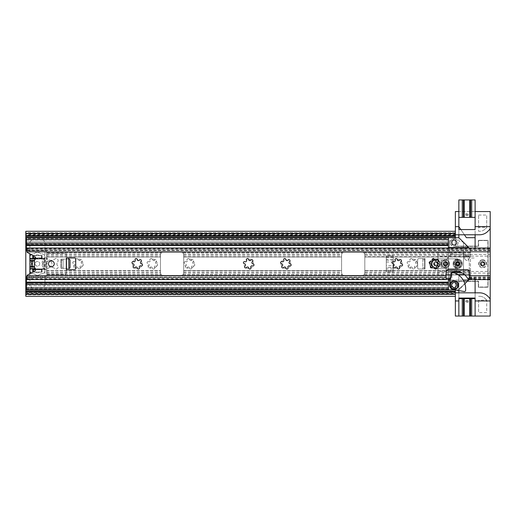 <?xml version="1.0" encoding="UTF-8"?>
<svg xmlns="http://www.w3.org/2000/svg" width="516" height="516" viewBox="0 0 516 516"><rect width="100%" height="100%" fill="white"/><g stroke="black" fill="none" stroke-linecap="round" stroke-linejoin="round"><path stroke-width="0.39" stroke-dasharray="2.58 1.94" d="M74.046 266.391L74.356 266.062C75.059 265.237 74.962 264.489 74.065 263.805L73.724 263.695A1.348 1.348 0 0 1 74.356 266.062A1.032 1.032 0 0 0 74.936 267.946A1.032 1.032 0 0 0 75.459 267.804L75.788 267.494A1.348 1.348 0 0 1 78.155 268.127C77.626 266.953 76.839 266.74 75.788 267.494A1.032 1.032 0 0 1 74.04 267.423A1.032 1.032 0 0 1 74.046 266.391A4.76 4.76 0 0 1 73.291 263.566A1.032 1.032 0 0 1 73.807 261.631A4.76 4.76 0 0 1 75.871 259.567A1.032 1.032 0 0 1 77.806 259.051A4.76 4.76 0 0 1 80.631 259.806A1.032 1.032 0 0 1 82.044 261.219A4.76 4.76 0 0 1 82.799 264.044L82.367 263.915A1.348 1.348 0 0 1 81.734 261.548A1.032 1.032 0 0 0 81.883 259.967A1.032 1.032 0 0 0 80.303 260.116A1.348 1.348 0 0 1 77.935 259.483L79.264 260.599L80.631 259.806M148.35 266.391L148.66 266.062C149.363 265.237 149.266 264.489 148.369 263.805L148.028 263.695A1.348 1.348 0 0 1 148.66 266.062A1.032 1.032 0 0 0 149.24 267.946A1.032 1.032 0 0 0 149.763 267.804L150.091 267.494A1.348 1.348 0 0 1 152.459 268.127C151.93 266.953 151.143 266.74 150.091 267.494A1.032 1.032 0 0 1 148.344 267.423A1.032 1.032 0 0 1 148.35 266.391A4.76 4.76 0 0 1 147.595 263.566A1.032 1.032 0 0 1 148.111 261.631A4.76 4.76 0 0 1 150.175 259.567A1.032 1.032 0 0 1 152.11 259.051A4.76 4.76 0 0 1 154.935 259.806A1.032 1.032 0 0 1 156.348 261.219A4.76 4.76 0 0 1 157.103 264.044L156.671 263.915A1.348 1.348 0 0 1 156.038 261.548A1.032 1.032 0 0 0 156.187 259.967A1.032 1.032 0 0 0 154.606 260.116A1.348 1.348 0 0 1 152.239 259.483L153.568 260.599L154.935 259.806M185.502 266.391L185.812 266.062C186.515 265.237 186.418 264.489 185.521 263.805L185.18 263.695A1.348 1.348 0 0 1 185.812 266.062A1.032 1.032 0 0 0 186.392 267.946A1.032 1.032 0 0 0 186.915 267.804L187.244 267.494A1.348 1.348 0 0 1 189.611 268.127C189.082 266.953 188.295 266.74 187.244 267.494A1.032 1.032 0 0 1 185.496 267.423A1.032 1.032 0 0 1 185.502 266.391A4.76 4.76 0 0 1 184.747 263.566A1.032 1.032 0 0 1 185.263 261.631A4.76 4.76 0 0 1 187.327 259.567A1.032 1.032 0 0 1 189.262 259.051A4.76 4.76 0 0 1 192.087 259.806A1.032 1.032 0 0 1 193.5 261.219A4.76 4.76 0 0 1 194.255 264.044L193.823 263.915A1.348 1.348 0 0 1 193.19 261.548A1.032 1.032 0 0 0 193.339 259.967A1.032 1.032 0 0 0 191.759 260.116A1.348 1.348 0 0 1 189.391 259.483L190.72 260.599L192.087 259.806M408.382 266.45L408.724 266.062C409.427 265.237 409.33 264.489 408.433 263.805L408.092 263.695A1.348 1.348 0 0 1 408.724 266.062A1.032 1.032 0 0 0 409.304 267.946A1.032 1.032 0 0 0 409.768 267.836L410.156 267.494A1.348 1.348 0 0 1 412.523 268.127C411.994 266.946 411.207 266.74 410.156 267.494A1.032 1.032 0 0 1 409.304 267.946A1.032 1.032 0 0 1 408.382 266.45A4.818 4.818 0 0 1 407.601 263.534A1.032 1.032 0 0 1 408.111 261.638A4.818 4.818 0 0 1 410.246 259.503A1.032 1.032 0 0 1 412.142 258.993A4.818 4.818 0 0 1 415.058 259.774A1.032 1.032 0 0 1 416.444 261.161A4.818 4.818 0 0 1 417.225 264.076L416.735 263.915A1.348 1.348 0 0 1 416.102 261.548A1.032 1.032 0 0 0 416.251 259.967A1.032 1.032 0 0 0 414.671 260.116A1.348 1.348 0 0 1 412.303 259.483L413.632 260.599L415.058 259.774M49.02 260.903A2.902 2.902 0 0 0 46.117 263.805A2.902 2.902 0 0 0 49.02 266.707A2.902 2.902 0 0 0 51.922 263.805A2.902 2.902 0 0 0 49.02 260.903A2.902 2.902 0 0 0 46.117 263.805A2.902 2.902 0 0 0 49.02 266.707A2.902 2.902 0 0 0 51.922 263.805A2.902 2.902 0 0 0 49.02 260.903M445.502 265.837A2.032 2.032 0 0 1 443.47 263.805A2.032 2.032 0 0 1 445.502 261.773A2.032 2.032 0 0 0 443.47 263.805A2.032 2.032 0 0 0 445.502 265.837A2.032 2.032 0 0 0 447.533 263.805A2.032 2.032 0 0 0 445.502 261.773A2.032 2.032 0 0 1 447.533 263.805A2.032 2.032 0 0 1 445.502 265.837M482.654 265.837A2.032 2.032 0 0 1 480.622 263.805A2.032 2.032 0 0 1 482.654 261.773A2.032 2.032 0 0 0 480.622 263.805A2.032 2.032 0 0 0 482.654 265.837A2.032 2.032 0 0 0 484.685 263.805A2.032 2.032 0 0 0 482.654 261.773A2.032 2.032 0 0 1 484.685 263.805A2.032 2.032 0 0 1 482.654 265.837M417.225 264.076A1.032 1.032 0 0 1 416.715 265.972L416.212 265.875C414.928 265.74 414.348 266.314 414.483 267.604L414.58 268.107A1.032 1.032 0 0 1 413.548 269.081A1.032 1.032 0 0 0 414.483 267.604A1.348 1.348 0 0 1 416.212 265.875A1.032 1.032 0 0 0 417.689 264.979A1.032 1.032 0 0 0 416.735 263.915C415.554 263.379 415.348 262.592 416.102 261.548L416.444 261.161M409.078 261.818A1.348 1.348 0 0 1 408.614 261.735L409.078 261.818C410.136 261.612 410.562 261.006 410.343 260.006A1.348 1.348 0 0 1 409.078 261.818M193.5 261.219L193.19 261.548C192.436 262.592 192.642 263.379 193.823 263.915A1.032 1.032 0 0 1 194.777 264.979A1.032 1.032 0 0 1 193.739 265.979L193.3 265.875C192.017 265.74 191.442 266.314 191.571 267.604L191.675 268.043A1.032 1.032 0 0 1 190.636 269.081A1.032 1.032 0 0 0 191.571 267.604A1.348 1.348 0 0 1 193.3 265.875A1.032 1.032 0 0 0 194.745 265.205A1.032 1.032 0 0 0 194.255 264.044M186.166 261.818A1.348 1.348 0 0 1 185.702 261.735L186.166 261.818C187.224 261.606 187.65 260.999 187.431 260.006A1.348 1.348 0 0 1 186.166 261.818M156.348 261.219L156.038 261.548C155.284 262.592 155.49 263.379 156.671 263.915A1.032 1.032 0 0 1 157.625 264.979A1.032 1.032 0 0 1 156.587 265.979L156.148 265.875C154.864 265.74 154.29 266.314 154.419 267.604L154.523 268.043A1.032 1.032 0 0 1 153.484 269.081A1.032 1.032 0 0 0 154.419 267.604A1.348 1.348 0 0 1 156.148 265.875A1.032 1.032 0 0 0 157.593 265.205A1.032 1.032 0 0 0 157.103 264.044M149.014 261.818A1.348 1.348 0 0 1 148.55 261.735L149.014 261.818C150.072 261.606 150.498 260.999 150.279 260.006A1.348 1.348 0 0 1 149.014 261.818M82.044 261.219L81.734 261.548C80.98 262.592 81.186 263.379 82.367 263.915A1.032 1.032 0 0 1 83.321 264.979A1.032 1.032 0 0 1 82.283 265.979L81.844 265.875C80.561 265.74 79.986 266.314 80.115 267.604L80.219 268.043A1.032 1.032 0 0 1 79.18 269.081A1.032 1.032 0 0 0 80.115 267.604A1.348 1.348 0 0 1 81.844 265.875A1.032 1.032 0 0 0 83.289 265.205A1.032 1.032 0 0 0 82.799 264.044M74.71 261.818A1.348 1.348 0 0 1 74.246 261.735L74.71 261.818C75.768 261.606 76.194 260.999 75.975 260.006A1.348 1.348 0 0 1 74.71 261.818M393.257 268.217L393.257 271.777L386.291 271.777L386.291 268.217L393.257 268.217L393.257 255.833L393.257 267.662L393.257 259.393L386.291 259.393L386.291 259.948L386.291 255.833L393.257 255.833L393.257 259.393M386.291 259.393L386.291 271.777L386.291 269.997L393.257 269.997L393.257 271.777L386.291 271.777L386.291 259.948L386.291 265.585L393.257 265.585M487.878 241.746L487.878 285.864L487.878 241.746L486.717 240.585L478.59 240.585L486.717 240.585L487.878 241.746M478.59 246.39L478.59 240.585L478.59 246.39L455.37 246.39L478.59 246.39M469.302 277.64L490.2 277.64L490.2 278.982L469.302 278.982L469.302 271.932A2.322 2.322 0 0 0 466.98 269.61L448.404 269.61A2.322 2.322 0 0 0 446.082 271.932L446.082 277.511L446.082 277.066L26.961 277.066L26.961 278.982L26.961 275.77A1.167 1.167 0 0 1 27.542 275.022L34.682 271.081A1.858 1.858 0 0 0 34.927 267.991A1.161 1.161 0 0 1 34.482 267.075L34.482 260.528A1.161 1.161 0 0 1 34.927 259.613A1.858 1.858 0 0 0 34.675 256.523L27.529 252.595A1.161 1.161 0 0 1 26.961 251.84L26.961 248.628L26.961 249.97L490.2 249.97L490.2 251.963L490.2 248.009L490.2 254.517L451.887 254.517L449.565 252.892L449.565 240.585L452.468 240.585L449.565 240.585L449.565 252.73L437.955 252.73L437.955 274.88L449.565 274.88L449.565 287.025L452.468 287.025L455.37 289.928L455.37 281.452L478.358 281.452L478.358 287.257L488.11 287.257L488.11 240.353L478.358 240.353L478.358 246.158L455.37 246.158L478.358 246.158L478.358 240.353L488.11 240.353L488.11 287.257L478.358 287.257L478.358 281.452L455.37 281.452L455.37 316.05L490.2 316.05L490.2 211.56L455.37 211.56L455.37 246.158L455.37 237.683L452.468 240.585L455.37 237.683L455.37 246.39L455.37 236.334M25.8 231.297L25.8 290.134L455.37 290.134L455.37 281.22L478.59 281.22L478.59 287.025L486.717 287.025L487.878 285.864L486.717 287.025L478.59 287.025L478.59 281.22L455.37 281.22L455.37 289.973L452.468 287.025L449.565 287.025L449.565 274.718L451.887 273.093L490.2 273.093L490.2 278.982M29.863 273.738L29.863 284.355A3.483 3.483 0 0 0 33.347 287.838L41.474 287.838A3.483 3.483 0 0 0 44.957 284.355L44.957 270.423A1.161 1.161 0 0 0 43.796 269.262L31.025 269.262A1.161 1.161 0 0 0 29.863 270.423L29.863 284.355A3.483 3.483 0 0 0 33.347 287.838L41.474 287.838A3.483 3.483 0 0 0 44.957 284.355L44.957 270.423A1.161 1.161 0 0 0 43.796 269.262L31.025 269.262A1.161 1.161 0 0 0 29.863 270.423M29.863 257.187A1.161 1.161 0 0 0 31.025 258.348A1.161 1.161 0 0 1 29.863 257.187L29.863 243.255A3.483 3.483 0 0 1 33.347 239.772L41.474 239.772A3.483 3.483 0 0 1 44.957 243.255L44.957 257.187A1.161 1.161 0 0 1 43.796 258.348L42.634 258.348L43.796 258.348A1.161 1.161 0 0 0 44.957 257.187L44.957 243.255A3.483 3.483 0 0 0 41.474 239.772L33.347 239.772A3.483 3.483 0 0 0 29.863 243.255L29.863 253.872M31.025 258.348L32.185 258.348L31.025 258.348M416.715 265.972A4.818 4.818 0 0 1 414.58 268.107M412.684 268.617A1.032 1.032 0 0 0 413.548 269.081A1.032 1.032 0 0 1 412.523 268.127L412.684 268.617A4.818 4.818 0 0 1 409.768 267.836M193.739 265.979A4.76 4.76 0 0 1 191.675 268.043M189.74 268.559A1.032 1.032 0 0 0 190.636 269.081A1.032 1.032 0 0 1 189.611 268.127L189.74 268.559A4.76 4.76 0 0 1 186.915 267.804M156.587 265.979A4.76 4.76 0 0 1 154.523 268.043M152.588 268.559A1.032 1.032 0 0 0 153.484 269.081A1.032 1.032 0 0 1 152.459 268.127L152.588 268.559A4.76 4.76 0 0 1 149.763 267.804M82.283 265.979A4.76 4.76 0 0 1 80.219 268.043M78.284 268.559A1.032 1.032 0 0 0 79.18 269.081A1.032 1.032 0 0 1 78.155 268.127L78.284 268.559A4.76 4.76 0 0 1 75.459 267.804M73.807 261.631L74.246 261.735A1.032 1.032 0 0 0 72.801 262.399A1.032 1.032 0 0 0 73.724 263.695L73.291 263.566M77.806 259.051L77.935 259.483A1.032 1.032 0 0 0 76.639 258.561A1.032 1.032 0 0 0 75.975 260.006L75.871 259.567M148.111 261.631L148.55 261.735A1.032 1.032 0 0 0 147.105 262.399A1.032 1.032 0 0 0 148.028 263.695L147.595 263.566M152.11 259.051L152.239 259.483A1.032 1.032 0 0 0 150.943 258.561A1.032 1.032 0 0 0 150.279 260.006L150.175 259.567M185.263 261.631L185.702 261.735A1.032 1.032 0 0 0 184.257 262.399A1.032 1.032 0 0 0 185.18 263.695L184.747 263.566M189.262 259.051L189.391 259.483A1.032 1.032 0 0 0 188.095 258.561A1.032 1.032 0 0 0 187.431 260.006L187.327 259.567M408.111 261.638L408.614 261.735A1.032 1.032 0 0 0 407.169 262.399A1.032 1.032 0 0 0 408.092 263.695L407.601 263.534M412.142 258.993L412.303 259.483A1.032 1.032 0 0 0 411.007 258.561A1.032 1.032 0 0 0 410.343 260.006L410.246 259.503M455.37 234.864L25.8 234.864L25.8 233.367L25.8 235.689L25.8 233.619L25.8 235.689L455.37 235.689L455.37 233.619L455.37 235.689L455.37 234.78L458.853 234.78L458.853 211.56L458.853 217.365L464.232 217.365L464.077 199.95L464.207 217.365M25.8 233.367L455.37 233.367L455.37 231.297L455.37 232.787L25.8 232.787L25.8 234.516L455.37 234.516M455.37 232.787L25.8 233.071L25.8 235.354L455.37 235.354M455.37 233.071L455.37 234.045L25.8 234.045L25.8 236.334M25.8 290.134L25.8 291.276M455.37 291.276L455.37 293.565L25.8 293.565L25.8 291.921L25.8 292.256L455.37 292.256L455.37 293.991L455.37 292.256M455.37 293.565L455.37 294.539L25.8 294.539L25.8 293.094L455.37 293.094M455.37 294.539L25.8 294.823L25.8 296.313M469.728 316.05L469.753 298.635L458.853 298.635L458.853 316.05L458.853 292.83L455.37 292.83L455.37 291.921L25.8 291.921L25.8 294.243L25.8 292.746L455.37 292.746M455.37 234.045L455.37 237.476L25.8 237.476M25.8 294.243L455.37 294.243L455.37 296.313L455.37 294.823M386.291 268.217L386.291 265.585M393.257 257.613L386.291 257.613L386.291 255.833L393.257 255.833L393.257 269.997M386.291 269.997L386.291 267.365L393.257 267.365M386.291 257.613L386.291 267.365M33.114 270.287L32.185 269.262L33.347 269.565L33.347 272.048L41.474 272.048L41.474 269.565L42.634 269.262L41.474 271.087M41.474 272.048L33.347 272.048L33.347 269.726L41.474 269.565M41.474 269.726L35.623 269.726M41.474 258.045L42.634 258.348L41.474 256.523L41.474 258.045L41.474 255.562L33.347 255.562L33.347 257.884L41.474 257.884L35.623 257.884M41.474 256.523L41.474 257.884M41.474 255.562L33.347 255.562L33.347 258.045L32.185 258.348L33.114 257.439M39.732 263.805A2.322 2.322 0 0 1 37.41 266.127A2.322 2.322 0 0 1 35.088 263.805A2.322 2.322 0 0 1 37.41 261.483A2.322 2.322 0 0 1 39.732 263.805A2.322 2.322 0 0 1 37.41 266.127A2.322 2.322 0 0 1 35.088 263.805A2.322 2.322 0 0 1 37.41 261.483A2.322 2.322 0 0 1 39.732 263.805M32.714 261.818A0.581 0.581 0 0 0 32.353 261.283L32.14 261.193A0.581 0.581 0 0 0 31.366 261.56A7.546 7.546 0 0 0 31.134 262.509A0.581 0.581 0 0 0 31.289 263.005A1.161 1.161 0 0 1 31.289 264.605A0.581 0.581 0 0 0 31.134 265.101A7.546 7.546 0 0 0 31.366 266.05A0.581 0.581 0 0 0 32.14 266.417L32.353 266.327A0.581 0.581 0 0 0 32.689 265.617A6.153 6.153 0 0 1 32.689 261.993A0.581 0.581 0 0 0 32.714 261.818M43.531 264.605A0.581 0.581 0 0 1 43.692 265.005A0.581 0.581 0 0 0 43.531 264.605A1.161 1.161 0 0 1 43.531 263.005A1.161 1.161 0 0 0 43.531 264.605M42.131 265.617A6.153 6.153 0 0 0 42.402 263.805A6.153 6.153 0 0 1 42.131 265.617A0.581 0.581 0 0 0 42.467 266.327L42.68 266.417A0.581 0.581 0 0 0 43.454 266.05A0.581 0.581 0 0 1 42.68 266.417L42.467 266.327A0.581 0.581 0 0 1 42.131 265.617M43.686 262.509A0.581 0.581 0 0 1 43.692 262.605A0.581 0.581 0 0 0 43.686 262.509A7.546 7.546 0 0 0 43.454 261.56A0.581 0.581 0 0 0 42.68 261.193L42.467 261.283A0.581 0.581 0 0 0 42.131 261.993A6.153 6.153 0 0 1 42.402 263.805A6.153 6.153 0 0 0 42.131 261.993A0.581 0.581 0 0 1 42.467 261.283L42.68 261.193A0.581 0.581 0 0 1 43.454 261.56A7.546 7.546 0 0 1 43.686 262.509M29.863 258.729L44.957 258.729L44.957 256.91A2.902 2.902 0 0 0 42.957 254.149A9.056 9.056 0 0 0 40.854 253.73A1.161 1.161 0 0 1 40.145 253.414A3.947 3.947 0 0 0 34.675 253.414A1.161 1.161 0 0 1 33.966 253.73A9.056 9.056 0 0 0 31.863 254.149A2.902 2.902 0 0 0 29.863 256.91L29.863 259.026L44.957 259.026L44.957 268.881L44.957 258.729L35.423 259.026M31.083 273.067A2.902 2.902 0 0 0 31.863 273.461A9.056 9.056 0 0 0 33.966 273.88A1.161 1.161 0 0 1 34.675 274.196A3.947 3.947 0 0 0 40.145 274.196A1.161 1.161 0 0 1 40.854 273.88A9.056 9.056 0 0 0 42.957 273.461A2.902 2.902 0 0 0 44.957 270.7L44.957 268.881L29.863 268.881L29.863 270.7A2.902 2.902 0 0 0 31.863 273.461A9.056 9.056 0 0 0 33.966 273.88A1.161 1.161 0 0 1 34.675 274.196A3.947 3.947 0 0 0 40.145 274.196A1.161 1.161 0 0 1 40.854 273.88A9.056 9.056 0 0 0 42.957 273.461A2.902 2.902 0 0 0 44.957 270.7L44.957 268.881L35.552 268.881M35.546 258.729L44.957 258.729L44.957 256.91A2.902 2.902 0 0 0 42.957 254.149A9.056 9.056 0 0 0 40.854 253.73A1.161 1.161 0 0 1 40.145 253.414A3.947 3.947 0 0 0 34.675 253.414A1.161 1.161 0 0 1 33.966 253.73A9.056 9.056 0 0 0 31.863 254.149A2.902 2.902 0 0 0 31.083 254.549M29.863 259.026L29.863 268.881M43.686 265.101A7.546 7.546 0 0 1 43.454 266.05A7.546 7.546 0 0 0 43.686 265.101A0.581 0.581 0 0 0 43.692 265.005A0.581 0.581 0 0 1 43.686 265.101M43.531 263.005A0.581 0.581 0 0 0 43.692 262.605A0.581 0.581 0 0 1 43.531 263.005M36.662 254.904A2.322 2.322 0 0 1 35.172 255.446A2.322 2.322 0 0 0 36.662 254.904A1.161 1.161 0 0 1 38.158 254.904A2.322 2.322 0 0 0 39.648 255.446A2.322 2.322 0 0 1 38.158 254.904A1.161 1.161 0 0 0 36.662 254.904M32.766 255.472L32.766 258.232L42.054 258.232L41.706 258L42.054 258.232L42.054 255.446L39.648 255.446L42.054 255.446L42.054 258.232L35.636 258.232M32.766 255.446L35.172 255.446L32.766 255.446M38.158 272.706A2.322 2.322 0 0 1 39.648 272.164A2.322 2.322 0 0 0 38.158 272.706A1.161 1.161 0 0 1 36.662 272.706A2.322 2.322 0 0 0 35.172 272.164A2.322 2.322 0 0 1 36.662 272.706A1.161 1.161 0 0 0 38.158 272.706M33.114 271.945L32.766 269.378L32.766 272.164L35.172 272.164L32.766 272.138M35.643 269.378L42.054 269.378L42.054 272.164L39.648 272.164L42.054 272.164L41.706 272.164L42.054 272.164L42.054 269.378L41.706 272.164L41.706 269.61L35.636 269.61M32.766 269.378L42.054 269.378L33.114 269.61M33.114 255.665L32.766 258.232M33.114 258L41.706 258L41.706 255.446L41.706 258L35.636 258M448.985 263.805A3.483 3.483 0 0 0 445.502 260.322A3.483 3.483 0 0 1 448.985 263.805A3.483 3.483 0 0 1 445.502 267.288A3.483 3.483 0 0 0 448.985 263.805M441.438 263.805A4.064 4.064 0 0 1 445.502 259.741A4.064 4.064 0 0 1 449.565 263.805A4.064 4.064 0 0 1 445.502 267.869A4.064 4.064 0 0 1 441.438 263.805M445.502 260.322A3.483 3.483 0 0 0 442.018 263.805A3.483 3.483 0 0 0 445.502 267.288A3.483 3.483 0 0 1 442.018 263.805A3.483 3.483 0 0 1 445.502 260.322M479.171 263.805A3.483 3.483 0 0 1 482.654 260.322A3.483 3.483 0 0 1 486.137 263.805A3.483 3.483 0 0 0 482.654 260.322A3.483 3.483 0 0 0 479.171 263.805A3.483 3.483 0 0 0 482.654 267.288A3.483 3.483 0 0 0 486.137 263.805A3.483 3.483 0 0 1 482.654 267.288A3.483 3.483 0 0 1 479.171 263.805M490.2 227.53A3.483 3.483 0 0 1 489.181 229.994L487.794 231.381A11.61 11.61 0 0 1 479.583 234.78L458.853 234.78L458.853 217.365M451.887 254.517L451.887 243.475M451.887 241.643L451.887 240.585M437.955 252.73L437.955 274.88M451.887 287.025L451.887 273.093M490.2 300.08A3.483 3.483 0 0 0 489.181 297.616L487.794 296.229A11.61 11.61 0 0 0 479.583 292.83L475.107 292.83L475.107 298.055L458.853 298.055L458.853 292.83L458.853 298.055M458.853 292.83L475.107 292.83L475.107 316.05L475.107 298.635L469.741 298.635M458.853 234.78L458.853 229.555L475.107 229.555L475.107 211.56L458.853 211.56M464.077 217.365L475.107 217.365L475.107 211.56M490.2 254.517L490.2 256.142L437.955 256.142M490.2 256.142L490.2 271.468L437.955 271.468M490.2 271.468L490.2 273.093M475.107 316.05L458.853 316.05L475.107 316.05L475.107 279.601M478.59 300.306L478.59 312.567L478.59 300.306L486.717 300.08L486.717 312.567L478.59 312.567L486.717 312.567L486.717 300.306M479.583 296.313A8.127 8.127 0 0 1 485.33 298.693A8.127 8.127 0 0 0 479.583 296.313L478.59 296.313L479.583 296.313M486.717 300.08L485.33 298.693L486.717 300.08M478.59 227.304L478.59 215.043L478.59 231.297L478.59 227.304L486.717 227.304L486.717 215.043L486.717 227.304M478.59 215.043L486.717 215.043L478.59 215.043M479.583 231.297L478.59 231.297L479.583 231.297A8.127 8.127 0 0 0 485.33 228.917A8.127 8.127 0 0 1 479.583 231.297M485.33 228.917L486.717 227.53L485.33 228.917M458.853 316.05L458.853 276.808A1.742 1.742 0 0 1 460.595 275.067L462.626 275.067A0.871 0.871 0 0 0 463.497 274.196L463.497 258L464.658 258A2.322 2.322 0 0 0 466.98 260.322A2.322 2.322 0 0 0 469.302 258L475.107 258L469.302 258A2.322 2.322 0 0 0 466.98 255.678A2.322 2.322 0 0 0 464.658 258A2.322 2.322 0 0 0 466.98 260.322A2.322 2.322 0 0 0 469.302 258A2.322 2.322 0 0 0 466.98 255.678A2.322 2.322 0 0 0 464.658 258L463.497 258L464.658 258L463.497 258L463.497 242.036L460.595 241.746A1.742 1.742 0 0 1 458.853 240.005L458.853 237.999M468.141 300.667L468.141 302.408L465.819 302.408L465.819 300.667L468.141 300.667L468.141 302.408L465.819 302.408L465.819 300.667L468.141 300.667M458.853 290.585L458.853 276.808A1.742 1.742 0 0 1 460.595 275.067L462.626 275.067A0.871 0.871 0 0 0 463.497 274.196L463.497 242.327M475.107 292.83L475.107 298.055M464.207 298.635L464.232 316.05M475.107 278.317L470.463 278.317L475.107 278.317M469.302 274.97L469.302 263.805A11.61 11.61 0 0 0 457.692 252.195A11.61 11.61 0 0 0 446.082 263.805L446.082 279.42L449.159 279.42A2.322 2.322 0 0 0 450.565 277.64L451.339 272.796A1.161 1.161 0 0 1 452.184 271.861A13.674 13.674 0 0 1 468.251 279.42L469.302 279.42L470.463 278.317L458.853 289.347L464.852 283.652M465.819 301.247L468.141 301.247M475.107 248.009L475.107 199.95L458.853 199.95L458.853 240.005A1.742 1.742 0 0 0 460.595 241.746L462.917 241.746M465.819 215.333L465.819 213.592L468.141 213.592L468.141 215.333L465.819 215.333L465.819 213.592L468.141 213.592L468.141 215.333L465.819 215.333M475.107 217.365L475.107 234.78M469.753 217.365L469.728 199.95M458.853 226.653L466.4 237.683L475.107 237.683M464.413 234.78L460.84 229.555M468.141 214.753L465.819 214.753M484.976 263.805A2.322 2.322 0 0 0 482.654 261.483A2.322 2.322 0 0 0 480.332 263.805A2.322 2.322 0 0 0 482.654 266.127A2.322 2.322 0 0 0 484.976 263.805A2.322 2.322 0 0 0 482.654 261.483A2.322 2.322 0 0 0 480.332 263.805A2.322 2.322 0 0 0 482.654 266.127A2.322 2.322 0 0 0 484.976 263.805A2.322 2.322 0 0 1 482.654 266.127A2.322 2.322 0 0 1 480.332 263.805M481.351 263.805A1.303 1.303 0 0 1 482.654 262.502A1.303 1.303 0 0 1 483.963 263.805A1.303 1.303 0 0 1 482.654 265.108A1.303 1.303 0 0 1 481.351 263.805A1.303 1.303 0 0 1 482.654 262.502A1.303 1.303 0 0 1 483.963 263.805A1.303 1.303 0 0 1 482.654 265.108A1.303 1.303 0 0 1 481.351 263.805A1.303 1.303 0 0 0 482.654 265.108A1.303 1.303 0 0 0 483.963 263.805M482.654 259.741A4.064 4.064 0 0 1 486.717 263.805A4.064 4.064 0 0 1 482.654 267.869A4.064 4.064 0 0 1 478.59 263.805A4.064 4.064 0 0 1 482.654 259.741M447.823 263.805A2.322 2.322 0 0 0 445.502 261.483A2.322 2.322 0 0 0 443.18 263.805A2.322 2.322 0 0 0 445.502 266.127A2.322 2.322 0 0 0 447.823 263.805A2.322 2.322 0 0 0 445.502 261.483A2.322 2.322 0 0 0 443.18 263.805A2.322 2.322 0 0 0 445.502 266.127A2.322 2.322 0 0 0 447.823 263.805A2.322 2.322 0 0 1 445.502 266.127A2.322 2.322 0 0 1 443.18 263.805M444.192 263.805A1.303 1.303 0 0 1 445.502 262.502A1.303 1.303 0 0 1 446.811 263.805A1.303 1.303 0 0 1 445.502 265.108A1.303 1.303 0 0 1 444.192 263.805A1.303 1.303 0 0 1 445.502 262.502A1.303 1.303 0 0 1 446.811 263.805A1.303 1.303 0 0 1 445.502 265.108A1.303 1.303 0 0 1 444.192 263.805A1.303 1.303 0 0 0 445.502 265.108A1.303 1.303 0 0 0 446.811 263.805M445.502 259.741A4.064 4.064 0 0 1 449.565 263.805A4.064 4.064 0 0 1 445.502 267.869A4.064 4.064 0 0 1 441.438 263.805A4.064 4.064 0 0 1 445.502 259.741M54.244 263.805A2.902 2.902 0 0 0 51.342 260.903A2.902 2.902 0 0 0 48.439 263.805A2.902 2.902 0 0 0 51.342 266.707A2.902 2.902 0 0 0 54.244 263.805M457.692 261.773A2.032 2.032 0 0 0 455.66 263.805A2.032 2.032 0 0 0 457.692 265.837A2.032 2.032 0 0 0 459.724 263.805A2.032 2.032 0 0 0 457.692 261.773M142.01 264.044L141.236 263.805C140.339 263.128 140.242 262.373 140.945 261.548L141.255 261.219A4.76 4.76 0 0 1 142.01 264.044A1.032 1.032 0 0 1 141.494 265.979A4.76 4.76 0 0 1 139.43 268.043L139.326 267.604C139.191 266.32 139.765 265.746 141.055 265.875L141.494 265.979M252.711 261.219L252.401 261.548C251.698 262.373 251.795 263.121 252.692 263.805L253.466 264.044A4.76 4.76 0 0 0 252.711 261.219A1.032 1.032 0 0 0 251.298 259.806A4.76 4.76 0 0 0 248.473 259.051A1.032 1.032 0 0 0 246.538 259.567A4.76 4.76 0 0 0 244.474 261.631A1.032 1.032 0 0 0 243.958 263.566A4.76 4.76 0 0 0 244.713 266.391A1.032 1.032 0 0 0 246.126 267.804A4.76 4.76 0 0 0 248.951 268.559A1.032 1.032 0 0 0 250.886 268.043A4.76 4.76 0 0 0 252.95 265.979A1.032 1.032 0 0 0 253.466 264.044M290.618 264.044L289.844 263.805C288.947 263.128 288.85 262.373 289.553 261.548L289.863 261.219A4.76 4.76 0 0 1 290.618 264.044A1.032 1.032 0 0 1 290.102 265.979A4.76 4.76 0 0 1 288.038 268.043L287.934 267.604C287.799 266.32 288.373 265.746 289.663 265.875L290.102 265.979M252.95 265.979L252.511 265.875C251.228 265.74 250.653 266.314 250.782 267.604L250.886 268.043M248.473 259.051L249.931 260.599L251.298 259.806M244.474 261.631L245.377 261.818C246.435 261.606 246.861 260.999 246.642 260.006L246.538 259.567M248.951 268.559L248.822 268.127C248.293 266.953 247.506 266.74 246.455 267.494L246.126 267.804M401.319 261.219L401.009 261.548C400.306 262.373 400.403 263.121 401.3 263.805L402.074 264.044A4.76 4.76 0 0 0 401.319 261.219A1.032 1.032 0 0 0 399.906 259.806A4.76 4.76 0 0 0 397.081 259.051A1.032 1.032 0 0 0 395.146 259.567A4.76 4.76 0 0 0 393.082 261.631A1.032 1.032 0 0 0 392.566 263.566A4.76 4.76 0 0 0 393.321 266.391A1.032 1.032 0 0 0 394.734 267.804A4.76 4.76 0 0 0 397.559 268.559A1.032 1.032 0 0 0 399.494 268.043A4.76 4.76 0 0 0 401.558 265.979A1.032 1.032 0 0 0 402.074 264.044M439.226 264.044L438.452 263.805C437.555 263.128 437.458 262.373 438.161 261.548L438.471 261.219A4.76 4.76 0 0 1 439.226 264.044A1.032 1.032 0 0 1 438.71 265.979A4.76 4.76 0 0 1 436.646 268.043L436.542 267.604C436.407 266.32 436.981 265.746 438.271 265.875L438.71 265.979M401.558 265.979L401.119 265.875C399.836 265.74 399.261 266.314 399.39 267.604L399.494 268.043M397.081 259.051L398.539 260.599L399.906 259.806M393.082 261.631L393.985 261.818C395.043 261.606 395.469 260.999 395.25 260.006L395.146 259.567M397.559 268.559L397.43 268.127C396.901 266.953 396.114 266.74 395.062 267.494L394.734 267.804M430.473 266.391A4.76 4.76 0 0 1 429.718 263.566L430.151 263.695C431.324 264.224 431.537 265.011 430.783 266.062L430.473 266.391A1.032 1.032 0 0 0 431.886 267.804L432.215 267.494C433.259 266.74 434.046 266.946 434.582 268.127L434.711 268.559A1.032 1.032 0 0 0 436.646 268.043M435.691 260.599L434.233 259.051A4.76 4.76 0 0 1 437.058 259.806L435.691 260.599M431.137 261.818L430.234 261.631A4.76 4.76 0 0 1 432.298 259.567L432.402 260.006C432.621 260.999 432.202 261.606 431.137 261.818M281.865 266.391A4.76 4.76 0 0 1 281.11 263.566L281.543 263.695C282.716 264.224 282.929 265.011 282.175 266.062L281.865 266.391A1.032 1.032 0 0 0 283.278 267.804L283.606 267.494C284.651 266.74 285.438 266.946 285.974 268.127L286.103 268.559A1.032 1.032 0 0 0 288.038 268.043M287.083 260.599L285.625 259.051A4.76 4.76 0 0 1 288.45 259.806L287.083 260.599M282.529 261.818L281.626 261.631A4.76 4.76 0 0 1 283.69 259.567L283.794 260.006C284.013 260.999 283.594 261.606 282.529 261.818M133.257 266.391A4.76 4.76 0 0 1 132.502 263.566L132.935 263.695C134.108 264.224 134.321 265.011 133.567 266.062L133.257 266.391A1.032 1.032 0 0 0 134.67 267.804L134.999 267.494C136.043 266.74 136.83 266.946 137.366 268.127L137.495 268.559A1.032 1.032 0 0 0 139.43 268.043M138.475 260.599L137.017 259.051A4.76 4.76 0 0 1 139.842 259.806L138.475 260.599M133.921 261.818L133.018 261.631A4.76 4.76 0 0 1 135.082 259.567L135.186 260.006C135.405 260.999 134.986 261.606 133.921 261.818M137.495 268.559A4.76 4.76 0 0 1 134.67 267.804M141.255 261.219A1.032 1.032 0 0 0 139.842 259.806M137.017 259.051A1.032 1.032 0 0 0 135.082 259.567M133.018 261.631A1.032 1.032 0 0 0 132.502 263.566M286.103 268.559A4.76 4.76 0 0 1 283.278 267.804M289.863 261.219A1.032 1.032 0 0 0 288.45 259.806M285.625 259.051A1.032 1.032 0 0 0 283.69 259.567M281.626 261.631A1.032 1.032 0 0 0 281.11 263.566M434.711 268.559A4.76 4.76 0 0 1 431.886 267.804M438.471 261.219A1.032 1.032 0 0 0 437.058 259.806M434.233 259.051A1.032 1.032 0 0 0 432.298 259.567M430.234 261.631A1.032 1.032 0 0 0 429.718 263.566M26.961 249.97L26.961 251.84L26.961 250.099L26.961 250.544L490.2 250.544L490.2 250.099L490.2 277.64M66.319 269.61L74.562 269.61A1.161 1.161 0 0 0 75.723 268.449L75.723 259.161A1.161 1.161 0 0 0 74.562 258L66.319 258L68.757 258L66.667 258L68.757 258L68.757 259.161L60.978 259.161L60.978 268.449L68.757 268.449L68.757 259.161L66.667 259.161L66.667 269.61L66.319 269.61L66.319 258L66.667 258L66.667 269.61L68.757 269.61L66.319 269.61M469.302 278.982L469.302 279.601M490.2 249.97L490.2 248.628L490.2 249.873L490.2 248.983L26.961 248.983L26.961 248.009M26.961 279.601L26.961 278.627L446.082 278.627L446.082 277.64L26.961 277.64M26.961 278.982L446.082 278.982M469.302 277.066L490.2 277.066L490.2 278.627L469.302 278.627M26.961 248.628L490.2 248.628M446.082 279.601L446.082 278.627M446.082 277.066L446.082 277.64M393.321 266.391L393.631 266.062C394.385 265.018 394.179 264.231 392.998 263.695L392.566 263.566M244.713 266.391L245.023 266.062C245.777 265.018 245.571 264.231 244.391 263.695L243.958 263.566M66.667 269.61L68.757 269.61M66.667 258L66.667 259.161M453.048 263.805A4.644 4.644 0 0 1 457.692 259.161A4.644 4.644 0 0 1 462.336 263.805A4.644 4.644 0 0 1 457.692 268.449A4.644 4.644 0 0 1 453.048 263.805A4.644 4.644 0 0 1 457.692 259.161A4.644 4.644 0 0 1 462.336 263.805A4.644 4.644 0 0 1 457.692 268.449A4.644 4.644 0 0 1 453.048 263.805M453.919 263.805A3.773 3.773 0 0 1 457.692 260.032A3.773 3.773 0 0 1 461.465 263.805A3.773 3.773 0 0 1 457.692 267.578A3.773 3.773 0 0 1 453.919 263.805M460.885 263.805A3.193 3.193 0 0 0 457.692 260.612A3.193 3.193 0 0 0 454.499 263.805A3.193 3.193 0 0 0 457.692 266.998A3.193 3.193 0 0 0 460.885 263.805A3.193 3.193 0 0 0 457.692 260.612A3.193 3.193 0 0 0 454.499 263.805A3.193 3.193 0 0 0 457.692 266.998A3.193 3.193 0 0 0 460.885 263.805M446.082 274.97L446.082 279.42M446.082 263.805L446.082 271.932A2.322 2.322 0 0 1 448.404 269.61L466.98 269.61A2.322 2.322 0 0 1 469.302 271.932L469.302 263.805A11.61 11.61 0 0 0 457.692 252.195A11.61 11.61 0 0 0 446.082 263.805M455.37 263.805A2.322 2.322 0 0 1 457.692 261.483A2.322 2.322 0 0 1 460.014 263.805A2.322 2.322 0 0 1 457.692 266.127A2.322 2.322 0 0 1 455.37 263.805A2.322 2.322 0 0 1 457.692 261.483A2.322 2.322 0 0 1 460.014 263.805A2.322 2.322 0 0 1 457.692 266.127A2.322 2.322 0 0 1 455.37 263.805M457.692 259.741A4.064 4.064 0 0 0 453.628 263.805A4.064 4.064 0 0 0 457.692 267.869A4.064 4.064 0 0 0 461.755 263.805A4.064 4.064 0 0 0 457.692 259.741M458.995 263.805A1.303 1.303 0 0 0 457.692 262.496A1.303 1.303 0 0 0 456.389 263.805A1.303 1.303 0 0 0 457.692 265.108A1.303 1.303 0 0 0 458.995 263.805M435.923 266.127A2.322 2.322 0 0 1 433.601 263.805A2.322 2.322 0 0 1 435.923 261.483A2.322 2.322 0 0 0 433.601 263.805A2.322 2.322 0 0 0 435.923 266.127A2.322 2.322 0 0 0 438.245 263.805A2.322 2.322 0 0 0 435.923 261.483A2.322 2.322 0 0 1 438.245 263.805A2.322 2.322 0 0 1 435.923 266.127M46.356 258L46.937 258L46.937 269.61L46.53 269.61L46.53 258L46.117 258A0.581 0.581 0 0 0 46.698 257.42L45.298 258L46.117 258A0.581 0.581 0 0 0 46.698 257.42L46.698 258L46.698 256.974L160.476 256.974L160.476 273.093L161.34 274.899A2.322 2.322 0 0 0 162.798 275.415L181.374 275.415A2.322 2.322 0 0 0 182.832 274.899L183.696 273.093L183.696 254.517L182.832 252.711A2.322 2.322 0 0 0 181.374 252.195L162.798 252.195A2.322 2.322 0 0 0 161.34 252.711L160.476 254.517L160.476 273.183L161.34 274.899A2.322 2.322 0 0 0 162.798 275.415L181.374 275.415A2.322 2.322 0 0 0 182.832 274.899L183.696 273.183L183.696 254.427L182.832 252.711A2.322 2.322 0 0 0 181.374 252.195L162.798 252.195A2.322 2.322 0 0 0 161.34 252.711L160.476 254.427L160.476 256.974L46.698 256.974L46.698 251.963A1.161 1.161 0 0 0 45.537 250.802L26.961 250.802M45.363 258L46.937 258L46.698 270.19A0.581 0.581 0 0 0 46.117 269.61L45.298 269.61L45.298 258L44.131 258L45.363 258A1.161 0.819 -90 0 0 44.537 259.161L44.537 268.449A1.161 0.819 -90 0 0 45.363 269.61L44.131 269.61L45.363 269.61M26.961 276.808L45.537 276.808A1.161 1.161 0 0 0 46.698 275.647L46.937 269.61L46.356 269.61M364.812 256.691L364.812 254.427L363.948 252.711A2.322 2.322 0 0 0 362.49 252.195L343.914 252.195A2.322 2.322 0 0 0 342.456 252.711L341.592 254.427L341.592 273.183L342.456 274.899A2.322 2.322 0 0 0 343.914 275.415L362.49 275.415A2.322 2.322 0 0 0 363.948 274.899L364.812 273.183L364.812 254.517L363.948 252.711A2.322 2.322 0 0 0 362.49 252.195L343.914 252.195A2.322 2.322 0 0 0 342.456 252.711L341.592 254.517L341.592 273.093L342.456 274.899A2.322 2.322 0 0 0 343.914 275.415L362.49 275.415A2.322 2.322 0 0 0 363.948 274.899L364.812 273.093L364.812 256.691L448.404 256.691L448.404 255.259L448.404 256.974L448.404 238.263L448.404 244.926L448.404 243.184L26.381 243.184L26.381 244.449L26.381 238.063L26.381 243.107L26.381 239.805L448.404 239.805L448.404 243.107L26.381 243.107L448.404 243.107L448.404 239.656L448.404 284.697L26.381 284.697L26.381 282.697L26.381 285.864L26.381 276.808L45.537 276.808A1.161 1.161 0 0 0 46.698 275.647L46.698 270.19A0.581 0.581 0 0 0 46.117 269.61L46.698 270.19M46.698 257.42L46.698 251.963A1.161 1.161 0 0 0 45.537 250.802L26.381 250.802L26.381 245.493L448.404 245.493L448.404 247.551L467.322 247.551M70.034 267.288L70.034 260.322A1.161 1.161 0 0 0 68.873 259.161L60.978 259.161L60.978 268.449L68.873 268.449A1.161 1.161 0 0 0 70.034 267.288M441.09 260.264L441.09 267.346L445.269 267.346L445.269 260.264L441.09 260.264L445.269 260.264L445.269 267.346L441.09 267.346L441.09 260.264M424.952 258.58L418.798 258.58A1.161 1.161 0 0 0 417.637 259.741L417.637 267.869A1.161 1.161 0 0 0 418.798 269.03L424.952 269.03L422.862 269.03L424.603 269.03L424.603 258.58L424.952 258.58L418.798 258.58A1.161 1.161 0 0 0 417.637 259.741L417.637 267.869A1.161 1.161 0 0 0 418.798 269.03L422.894 269.03L422.862 258.58L424.952 258.58L424.952 269.03L424.952 258.58M364.812 273.183L448.404 273.183L448.404 256.974L448.404 279.42L448.404 273.183L448.404 274.899L470.463 274.899L470.463 276.873A3.483 3.483 0 0 1 469.444 279.337L459.872 288.908L467.902 280.639M26.381 239.805L448.404 239.805L448.404 238.611L448.404 239.656L26.381 239.656L26.381 237.915M448.404 239.805L448.404 238.063L448.404 238.708L26.381 238.708L26.381 240.005L26.381 238.611L448.404 238.611L448.404 237.915M26.381 245.493L26.381 243.171L26.381 244.913L26.381 244.262L448.404 244.262L448.404 242.913L26.381 242.913L26.381 244.926L26.381 244.449L448.404 244.449L448.404 243.488L448.404 245.493M448.404 280.059L448.404 284.439L26.381 284.439L448.404 284.439L448.404 282.697L448.404 284.426L26.381 284.426L26.381 287.954L26.381 285.864L448.404 285.864L448.404 284.426L448.404 287.954L448.404 283.349L26.381 283.349L26.381 284.123L26.381 283.161L448.404 283.161L448.404 282.684L448.404 289.347L448.404 274.899L363.948 274.899L451.003 274.899M26.381 287.954L26.381 289.547L26.381 287.805L26.381 288.902L448.404 288.902L448.404 289.547L448.404 284.503L26.381 284.503L448.404 284.503L448.404 288.999L448.404 287.954L26.381 287.954M26.381 289.695L26.381 288.999L448.404 288.999L448.404 289.695M26.381 285.864L26.381 287.805L26.381 284.503L26.381 287.805L448.404 287.805L448.404 285.864L26.381 285.864M364.812 254.427L448.404 254.427L448.404 270.919L364.812 270.919M448.404 243.171L448.404 244.913L448.404 243.171L26.381 243.171L448.404 243.171M26.381 244.913L448.404 244.913L26.381 244.913M26.381 282.697L448.404 282.697L26.381 282.697M44.131 258A1.161 0.819 -90 0 0 43.312 259.161L43.312 268.449A1.161 0.819 -90 0 0 44.131 269.61M422.862 259.741L424.603 259.741L424.603 258.58L422.862 258.58L422.862 269.03M424.603 258.58L422.862 258.58M424.603 269.03L424.603 267.869L422.862 267.869M424.603 259.741L424.603 267.869M63.036 259.161L60.978 259.161L63.036 259.161M63.068 260.322L61.327 260.322L61.327 259.161L61.327 268.449L60.978 268.449L63.068 268.449L61.327 268.449L63.068 268.449L63.068 259.161L63.068 268.449L63.068 259.161L63.068 268.449L61.327 268.449L61.327 259.161L63.068 259.161L61.327 259.161L61.327 268.449L61.327 267.288L63.068 267.288M61.327 260.322L61.327 267.288M433.001 267.036A4.354 4.354 0 0 0 434.53 267.927M436.639 268.101A4.354 4.354 0 0 0 438.542 260.328M431.57 263.805A4.354 4.354 0 0 0 435.923 268.159A4.354 4.354 0 0 0 440.277 263.805A4.354 4.354 0 0 0 435.923 259.451A4.354 4.354 0 0 0 431.57 263.805M456.705 242.559A2.496 2.496 0 0 1 454.209 245.055A2.496 2.496 0 0 1 451.713 242.559A2.496 2.496 0 0 1 454.209 240.063A2.496 2.496 0 0 1 456.705 242.559M458.156 242.559A3.947 3.947 0 0 1 454.209 246.506A3.947 3.947 0 0 1 450.262 242.559A3.947 3.947 0 0 0 454.209 246.506A3.947 3.947 0 0 0 458.156 242.559A3.947 3.947 0 0 0 454.209 238.611A3.947 3.947 0 0 0 450.262 242.559A3.947 3.947 0 0 1 454.209 238.611A3.947 3.947 0 0 1 458.156 242.559M450.262 285.051A3.947 3.947 0 0 0 454.209 288.999A3.947 3.947 0 0 0 458.156 285.051A3.947 3.947 0 0 1 454.209 288.999A3.947 3.947 0 0 1 450.262 285.051A3.947 3.947 0 0 1 454.209 281.104A3.947 3.947 0 0 1 458.156 285.051A3.947 3.947 0 0 0 454.209 281.104A3.947 3.947 0 0 0 450.262 285.051M456.705 285.051C455.041 288.27 453.377 288.27 451.713 285.051C453.377 288.27 455.041 288.27 456.705 285.051C455.041 281.833 453.377 281.833 451.713 285.051C453.377 281.833 455.041 281.833 456.705 285.051A2.464 2.464 0 0 1 454.209 287.515A2.464 2.464 0 0 1 451.745 285.051A2.47 2.47 0 0 1 454.209 282.587A2.47 2.47 0 0 1 456.679 285.051A2.47 2.47 0 0 1 454.209 287.515A2.47 2.47 0 0 1 451.745 285.051A2.464 2.464 0 0 1 454.209 282.587A2.464 2.464 0 0 1 456.679 285.051A2.47 2.47 0 0 1 454.209 287.515A2.47 2.47 0 0 1 451.745 285.051M438.245 263.805A2.322 2.322 0 0 1 435.923 266.127A2.322 2.322 0 0 1 433.601 263.805A2.322 2.322 0 0 1 435.923 261.483A2.322 2.322 0 0 1 438.245 263.805A2.322 2.322 0 0 1 435.923 266.127A2.322 2.322 0 0 1 433.601 263.805A2.322 2.322 0 0 1 435.923 261.483A2.322 2.322 0 0 1 438.245 263.805A2.322 2.322 0 0 0 435.923 261.483A2.322 2.322 0 0 0 433.601 263.805A2.322 2.322 0 0 0 435.923 266.127A2.322 2.322 0 0 0 438.245 263.805A2.322 2.322 0 0 0 435.923 261.483A2.322 2.322 0 0 0 433.601 263.805A2.322 2.322 0 0 0 435.923 266.127A2.322 2.322 0 0 0 438.245 263.805A2.322 2.322 0 0 0 435.923 261.483A2.322 2.322 0 0 0 433.601 263.805M457.692 258.871L435.053 258.871L457.692 258.871L457.692 268.739L435.053 268.739A5.224 5.224 0 0 1 429.834 263.805A5.224 5.224 0 0 1 435.053 258.871A5.224 5.224 0 0 0 434.169 258.948M441.148 260.322L445.211 260.322L445.211 267.288L441.148 267.288L441.148 260.322L445.211 260.322L445.211 267.288L441.148 267.288L441.148 260.322M467.728 281.052A0.581 0.581 0 0 0 467.889 280.762A0.581 0.581 0 0 1 467.728 281.052L468.631 280.059M364.244 274.615L448.404 274.615L448.404 272.351L364.812 272.351M364.244 252.995L448.404 252.995L448.404 255.259L364.812 255.259M448.404 238.263L448.985 237.683L457.408 237.683A3.483 3.483 0 0 1 459.872 238.702L469.179 248.009M469.444 248.273A3.483 3.483 0 0 1 470.463 250.737L470.463 252.711L470.463 250.737A3.483 3.483 0 0 0 469.444 248.273M464.948 274.899L470.463 274.899L470.463 270.636L470.463 276.873A3.483 3.483 0 0 1 469.444 279.337L468.722 280.059M455.118 289.928L457.408 289.928A3.483 3.483 0 0 0 459.872 288.908A3.483 3.483 0 0 1 457.408 289.928L448.985 289.928L448.404 289.347M470.463 270.636L470.463 252.711L448.404 252.711L470.463 252.711L470.463 256.974L364.812 256.974L470.463 256.974L470.463 270.636L364.812 270.636L470.463 270.636M463.207 280.059L450.371 280.059L463.207 280.059M467.644 247.454A0.581 0.581 0 0 0 467.889 246.874A0.581 0.581 0 0 1 467.644 247.454M455.37 258.871L455.37 268.739L457.692 268.739M437.349 259.69A4.354 4.354 0 0 0 434.427 259.716M432.305 259.651A5.224 5.224 0 0 0 430.434 261.657M429.847 263.631A5.224 5.224 0 0 0 429.834 263.805A5.224 5.224 0 0 0 430.589 266.23M431.982 267.74A5.224 5.224 0 0 0 434.833 268.733M436.381 268.739L455.37 268.739M451.545 273.428A1.161 1.161 0 0 1 452.971 272.5A16.835 16.835 0 0 1 465.58 290.508A1.161 1.161 0 0 1 464.219 291.534L453.403 289.624A4.644 4.644 0 0 1 449.636 284.245L451.545 273.428M453.803 287.341A2.322 2.322 0 0 1 451.919 284.645A2.322 2.322 0 0 1 454.615 282.762A2.322 2.322 0 0 1 456.499 285.458A2.322 2.322 0 0 1 453.803 287.341A2.322 2.322 0 0 1 451.919 284.645A2.322 2.322 0 0 1 454.615 282.762A2.322 2.322 0 0 1 456.499 285.458A2.322 2.322 0 0 1 453.803 287.341M453.461 289.283A4.296 4.296 0 0 1 449.978 284.303A4.296 4.296 0 0 1 454.957 280.82A4.296 4.296 0 0 1 458.44 285.8A4.296 4.296 0 0 1 453.461 289.283M457.982 285.051A3.773 3.773 0 0 0 454.209 281.278A3.773 3.773 0 0 0 450.436 285.051A3.773 3.773 0 0 1 454.209 281.278A3.773 3.773 0 0 1 457.982 285.051A3.773 3.773 0 0 1 454.209 288.825A3.773 3.773 0 0 1 450.436 285.051A3.773 3.773 0 0 0 454.209 288.825A3.773 3.773 0 0 0 457.982 285.051A3.773 3.773 0 0 1 454.209 288.825A3.773 3.773 0 0 1 450.436 285.051M458.273 285.051A4.064 4.064 0 0 0 454.209 280.988A4.064 4.064 0 0 0 450.145 285.051A4.064 4.064 0 0 0 454.209 289.115A4.064 4.064 0 0 0 458.273 285.051M456.531 285.051A2.322 2.322 0 0 0 454.209 282.729A2.322 2.322 0 0 0 451.887 285.051A2.322 2.322 0 0 1 454.209 282.729A2.322 2.322 0 0 1 456.531 285.051A2.322 2.322 0 0 1 454.209 287.373A2.322 2.322 0 0 1 451.887 285.051A2.322 2.322 0 0 0 454.209 287.373A2.322 2.322 0 0 0 456.531 285.051M437.233 263.805A1.303 1.303 0 0 1 435.923 265.108A1.303 1.303 0 0 1 434.62 263.805A1.303 1.303 0 0 1 435.923 262.502A1.303 1.303 0 0 1 437.233 263.805A1.303 1.303 0 0 1 435.923 265.108A1.303 1.303 0 0 1 434.62 263.805A1.303 1.303 0 0 1 435.923 262.502A1.303 1.303 0 0 1 437.233 263.805A1.303 1.303 0 0 0 435.923 262.502A1.303 1.303 0 0 0 434.62 263.805M434.324 267.54A4.064 4.064 0 0 1 433.446 267.024M434.556 259.98A4.064 4.064 0 0 1 436.955 259.877M438.613 260.754A4.064 4.064 0 0 1 436.613 267.81M46.814 269.61L46.814 273.093A1.161 1.161 0 0 0 47.975 274.254L65.1 274.254A1.161 1.161 0 0 0 66.261 273.093L66.261 254.517A1.161 1.161 0 0 0 65.1 253.356L47.975 253.356A1.161 1.161 0 0 0 46.814 254.517L46.814 258L46.814 254.517A1.161 1.161 0 0 1 47.975 253.356L65.1 253.356A1.161 1.161 0 0 1 66.261 254.517L66.261 273.093A1.161 1.161 0 0 1 65.1 274.254L47.975 274.254A1.161 1.161 0 0 1 46.814 273.093L46.814 269.61A5.805 5.805 0 0 1 50.781 267.327A5.224 5.224 0 0 1 54.78 268.546A2.032 2.032 0 0 0 57.721 268.223A2.032 2.032 0 0 0 57.231 265.308A0.581 0.581 0 0 1 56.973 264.824L56.973 262.786A0.581 0.581 0 0 1 57.231 262.302A2.032 2.032 0 0 0 57.721 259.387A2.032 2.032 0 0 0 54.78 259.064A5.224 5.224 0 0 1 50.781 260.283A5.805 5.805 0 0 1 46.814 258A5.805 5.805 0 0 0 50.781 260.283A5.224 5.224 0 0 0 54.78 259.064A2.032 2.032 0 0 1 57.721 259.387A2.032 2.032 0 0 1 57.231 262.302A0.581 0.581 0 0 0 56.973 262.786L56.973 264.824A0.581 0.581 0 0 0 57.231 265.308A2.032 2.032 0 0 1 57.721 268.223A2.032 2.032 0 0 1 54.78 268.546A5.224 5.224 0 0 0 50.781 267.327A5.805 5.805 0 0 0 46.814 269.61M63.068 259.161L61.327 259.161M61.327 268.449L63.068 268.449M42.634 258.348L32.185 258.348L42.634 258.348M386.291 262.025L393.257 262.025M386.291 260.245L393.257 260.245M34.482 260.457L29.863 260.457M34.482 260.961L29.863 260.961M29.863 266.649L34.482 266.649M34.482 267.153L29.863 267.153M29.863 268.584L35.43 268.584M480.622 263.805A2.032 2.032 0 0 1 482.654 261.773A2.032 2.032 0 0 1 484.685 263.805A2.032 2.032 0 0 1 482.654 265.837A2.032 2.032 0 0 1 480.622 263.805M484.253 263.805A1.593 1.593 0 0 0 482.654 262.205A1.593 1.593 0 0 0 481.06 263.805A1.593 1.593 0 0 0 482.654 265.405A1.593 1.593 0 0 0 484.253 263.805M443.47 263.805A2.032 2.032 0 0 1 445.502 261.773A2.032 2.032 0 0 1 447.533 263.805A2.032 2.032 0 0 1 445.502 265.837A2.032 2.032 0 0 1 443.47 263.805M447.095 263.805A1.593 1.593 0 0 0 445.502 262.205A1.593 1.593 0 0 0 443.908 263.805A1.593 1.593 0 0 0 445.502 265.405A1.593 1.593 0 0 0 447.095 263.805M26.961 251.84L490.2 251.84M26.961 275.77L446.082 275.77M469.302 275.77L490.2 275.77M68.757 268.449L66.667 268.449M459.724 263.805A2.032 2.032 0 0 0 457.692 261.773A2.032 2.032 0 0 0 455.66 263.805A2.032 2.032 0 0 0 457.692 265.837A2.032 2.032 0 0 0 459.724 263.805M46.698 270.636L160.476 270.636L46.698 270.636M46.698 252.995L161.044 252.995M46.698 252.711L161.34 252.711L46.698 252.711M46.698 255.259L160.476 255.259M46.698 272.351L160.476 272.351M46.698 274.615L161.044 274.615M46.698 254.427L160.476 254.427M46.698 256.691L160.476 256.691M46.698 270.919L160.476 270.919M46.698 273.183L160.476 273.183M183.128 274.615L342.16 274.615M182.832 274.899L342.456 274.899L182.832 274.899M183.696 273.183L341.592 273.183M183.696 270.636L341.592 270.636L183.696 270.636M183.696 256.974L341.592 256.974L183.696 256.974M182.832 252.711L342.456 252.711L182.832 252.711M183.128 252.995L342.16 252.995M183.696 255.259L341.592 255.259M183.696 272.351L341.592 272.351M183.696 254.427L341.592 254.427M183.696 256.691L341.592 256.691M183.696 270.919L341.592 270.919M363.948 252.711L448.404 252.711L363.948 252.711M26.381 287.805L448.404 287.805M46.698 274.899L161.34 274.899L46.698 274.899M26.381 282.117L448.404 282.117M43.312 259.161L44.537 259.161M43.312 268.449L44.537 268.449M470.463 256.691L448.404 256.691M470.463 254.427L448.404 254.427M470.463 270.919L448.404 270.919M470.463 273.183L448.404 273.183M458.298 274.899L451.281 274.899M470.463 274.615L464.626 274.615M457.866 274.615L451.332 274.615M451.048 274.615L448.404 274.615M470.463 272.351L460.859 272.351M451.513 272.351L448.404 272.351M470.463 255.259L448.404 255.259M470.463 252.995L448.404 252.995M451.016 285.051A3.193 3.193 0 0 1 454.209 281.859A3.193 3.193 0 0 1 457.402 285.051A3.193 3.193 0 0 1 454.209 288.244A3.193 3.193 0 0 1 451.016 285.051M457.253 285.051A3.051 3.051 0 0 0 454.209 282.007A3.051 3.051 0 0 0 451.165 285.051A3.051 3.051 0 0 0 454.209 288.102A3.051 3.051 0 0 0 457.253 285.051M437.955 263.805A2.032 2.032 0 0 1 435.923 265.837A2.032 2.032 0 0 1 433.892 263.805A2.032 2.032 0 0 1 435.923 261.773A2.032 2.032 0 0 1 437.955 263.805M434.33 263.805A1.593 1.593 0 0 0 435.923 265.405A1.593 1.593 0 0 0 437.523 263.805A1.593 1.593 0 0 0 435.923 262.205A1.593 1.593 0 0 0 434.33 263.805M25.8 233.619L455.37 233.619M25.8 293.991L455.37 293.991M464.077 298.635L464.077 316.05M469.882 298.635L469.882 316.05M469.882 217.365L469.882 199.95M469.302 277.737L490.2 277.737M469.302 275.647L490.2 275.647M469.302 277.511L490.2 277.511M26.961 249.873L490.2 249.873M26.961 277.737L446.082 277.737M27 251.963L490.2 251.963M26.961 250.099L490.2 250.099M27 275.647L446.082 275.647M26.961 277.511L446.082 277.511M26.381 238.063L448.404 238.063M26.381 240.005L448.404 240.005M26.381 243.488L448.404 243.488M26.381 289.547L448.404 289.547M26.381 287.606L448.404 287.606M26.381 284.123L448.404 284.123M26.381 241.746L448.404 241.746L26.381 241.746"/><path stroke-width="0.77" d="M25.8 237.476L455.37 237.476L455.37 233.367L25.8 233.367L25.8 235.689L455.37 235.689L455.37 236.334L25.8 236.334L25.8 291.921L455.37 291.921L455.37 294.243L25.8 294.243L25.8 291.921M25.8 291.276L455.37 291.276L455.37 289.973L25.8 290.134M29.863 270.423L29.863 273.738M29.863 253.872L29.863 257.187M25.8 233.367L25.8 231.297L455.37 231.297M25.8 235.689L25.8 236.334M455.37 296.313L25.8 296.313L25.8 294.243M33.114 270.287L33.347 271.087M33.347 269.61L35.623 269.726M33.347 271.822L33.347 269.726M33.347 255.794L33.347 258M33.347 256.523L33.114 257.439M33.347 257.884L35.623 257.884M32.353 261.283A0.581 0.581 0 0 1 32.689 261.993A6.153 6.153 0 0 0 32.689 265.617A0.581 0.581 0 0 1 32.353 266.327L32.14 266.417A0.581 0.581 0 0 1 31.366 266.05A7.546 7.546 0 0 1 31.134 265.101A0.581 0.581 0 0 1 31.289 264.605A1.161 1.161 0 0 0 31.289 263.005A0.581 0.581 0 0 1 31.134 262.509A7.546 7.546 0 0 1 31.366 261.56A0.581 0.581 0 0 1 32.14 261.193L32.353 261.283M35.546 258.729L29.863 258.729L29.863 260.457L34.482 260.457M34.482 267.153L29.863 267.153L29.863 268.584L35.43 268.584M34.482 260.961L29.863 260.961L29.863 266.649L34.482 266.649M29.863 260.961L29.863 260.457M31.083 273.067A2.902 2.902 0 0 1 29.863 270.7L29.863 268.584M29.863 267.153L29.863 266.649M29.863 258.729L29.863 256.91A2.902 2.902 0 0 1 31.083 254.549M35.636 258.232L32.766 258.232L32.766 255.472M32.766 272.138L32.766 269.378L35.643 269.378M32.766 258.232L33.114 255.665M35.636 258L33.114 258M32.766 269.378L35.636 269.61M33.114 271.945L33.114 269.61M458.853 211.56L455.37 211.56L455.37 234.78L479.583 234.78A11.61 11.61 0 0 0 487.794 231.381L489.181 229.994A3.483 3.483 0 0 0 490.2 227.53L490.2 316.05L475.107 316.05L475.107 300.957L490.2 300.957M451.887 243.475L451.887 241.643M475.107 300.957L475.107 298.055L458.853 298.055L458.853 300.957L455.37 300.957L455.37 292.83L479.583 292.83A11.61 11.61 0 0 1 487.794 296.229L489.181 297.616A3.483 3.483 0 0 1 490.2 300.08M475.107 211.56L490.2 211.56L490.2 226.653L475.107 226.653L475.107 217.365L462.272 217.365L462.272 199.95L463.407 199.95L463.407 217.365M460.84 229.555L458.853 226.653L458.853 229.555L475.107 229.555L475.107 226.653M462.272 199.95L458.853 199.95L458.853 226.653L455.37 226.653M490.2 226.653L490.2 227.53M455.37 300.957L455.37 316.05L458.853 316.05L458.853 300.957M462.272 316.05L462.272 298.635L463.407 298.635L463.407 316.05L458.853 316.05M462.272 298.635L458.853 298.635L458.853 298.055M463.407 298.635L471.688 298.635L471.688 316.05L470.553 316.05L470.553 298.635M458.853 292.83L458.853 290.585M475.107 279.601L475.107 292.83M475.107 298.055L475.107 298.635L471.688 298.635M475.107 316.05L471.688 316.05M464.232 298.635L464.219 316.05L470.553 316.05M463.407 316.05L464.219 316.05L464.219 298.635M469.741 298.635L469.741 316.05L469.728 298.635M464.852 283.652L469.302 279.42L468.251 279.42L467.677 278.292L469.302 278.292M470.553 217.365L470.553 199.95L475.107 199.95L475.107 217.365M475.107 234.78L475.107 248.009M458.853 237.999L458.853 234.78M458.853 217.365L462.272 217.365M469.728 217.365L469.741 199.95L463.407 199.95M470.553 199.95L469.741 199.95L469.741 217.365M464.219 217.365L464.219 199.95L464.232 217.365M475.107 237.683L466.4 237.683L464.413 234.78M463.497 242.327L462.917 241.746M54.244 263.805A2.902 2.902 0 0 0 51.342 260.903A2.902 2.902 0 0 0 48.439 263.805A2.902 2.902 0 0 0 51.342 266.707A2.902 2.902 0 0 0 54.244 263.805M457.692 261.773A2.032 2.032 0 0 0 455.66 263.805A2.032 2.032 0 0 0 457.692 265.837A2.032 2.032 0 0 0 459.724 263.805A2.032 2.032 0 0 0 457.692 261.773M249.847 269.081A1.032 1.032 0 0 0 250.782 267.604A1.348 1.348 0 0 1 252.511 265.875A1.032 1.032 0 0 0 253.988 264.979A1.032 1.032 0 0 0 253.034 263.915A1.348 1.348 0 0 1 252.401 261.548A1.032 1.032 0 0 0 252.55 259.967A1.032 1.032 0 0 0 250.97 260.116A1.348 1.348 0 0 1 248.602 259.483A1.032 1.032 0 0 0 247.306 258.561A1.032 1.032 0 0 0 246.642 260.006A1.348 1.348 0 0 1 244.913 261.735A1.032 1.032 0 0 0 243.468 262.399A1.032 1.032 0 0 0 244.391 263.695A1.348 1.348 0 0 1 245.023 266.062A1.032 1.032 0 0 0 245.603 267.946A1.032 1.032 0 0 0 246.455 267.494A1.348 1.348 0 0 1 248.822 268.127A1.032 1.032 0 0 0 249.847 269.081M398.455 269.081A1.032 1.032 0 0 0 399.39 267.604A1.348 1.348 0 0 1 401.119 265.875A1.032 1.032 0 0 0 402.596 264.979A1.032 1.032 0 0 0 401.642 263.915A1.348 1.348 0 0 1 401.009 261.548A1.032 1.032 0 0 0 401.158 259.967A1.032 1.032 0 0 0 399.577 260.116A1.348 1.348 0 0 1 397.21 259.483A1.032 1.032 0 0 0 395.914 258.561A1.032 1.032 0 0 0 395.25 260.006A1.348 1.348 0 0 1 393.521 261.735A1.032 1.032 0 0 0 392.076 262.399A1.032 1.032 0 0 0 392.998 263.695A1.348 1.348 0 0 1 393.631 266.062A1.032 1.032 0 0 0 394.211 267.946A1.032 1.032 0 0 0 395.062 267.494A1.348 1.348 0 0 1 397.43 268.127A1.032 1.032 0 0 0 398.455 269.081M435.607 269.081A1.032 1.032 0 0 0 436.542 267.604A1.348 1.348 0 0 1 438.271 265.875A1.032 1.032 0 0 0 439.748 264.979A1.032 1.032 0 0 0 438.793 263.915A1.348 1.348 0 0 1 438.161 261.548A1.032 1.032 0 0 0 438.31 259.967A1.032 1.032 0 0 0 436.73 260.116A1.348 1.348 0 0 1 434.362 259.483A1.032 1.032 0 0 0 433.066 258.561A1.032 1.032 0 0 0 432.402 260.006A1.348 1.348 0 0 1 430.673 261.735A1.032 1.032 0 0 0 429.228 262.399A1.032 1.032 0 0 0 430.151 263.695A1.348 1.348 0 0 1 430.783 266.062A1.032 1.032 0 0 0 431.363 267.946A1.032 1.032 0 0 0 432.215 267.494A1.348 1.348 0 0 1 434.582 268.127A1.032 1.032 0 0 0 435.607 269.081M286.999 269.081A1.032 1.032 0 0 0 287.934 267.604A1.348 1.348 0 0 1 289.663 265.875A1.032 1.032 0 0 0 291.14 264.979A1.032 1.032 0 0 0 290.185 263.915A1.348 1.348 0 0 1 289.553 261.548A1.032 1.032 0 0 0 289.702 259.967A1.032 1.032 0 0 0 288.122 260.116A1.348 1.348 0 0 1 285.754 259.483A1.032 1.032 0 0 0 284.458 258.561A1.032 1.032 0 0 0 283.794 260.006A1.348 1.348 0 0 1 282.065 261.735A1.032 1.032 0 0 0 280.62 262.399A1.032 1.032 0 0 0 281.543 263.695A1.348 1.348 0 0 1 282.175 266.062A1.032 1.032 0 0 0 282.755 267.946A1.032 1.032 0 0 0 283.606 267.494A1.348 1.348 0 0 1 285.974 268.127A1.032 1.032 0 0 0 286.999 269.081M138.391 269.081A1.032 1.032 0 0 0 139.326 267.604A1.348 1.348 0 0 1 141.055 265.875A1.032 1.032 0 0 0 142.532 264.979A1.032 1.032 0 0 0 141.578 263.915A1.348 1.348 0 0 1 140.945 261.548A1.032 1.032 0 0 0 141.094 259.967A1.032 1.032 0 0 0 139.514 260.116A1.348 1.348 0 0 1 137.146 259.483A1.032 1.032 0 0 0 135.85 258.561A1.032 1.032 0 0 0 135.186 260.006A1.348 1.348 0 0 1 133.457 261.735A1.032 1.032 0 0 0 132.012 262.399A1.032 1.032 0 0 0 132.935 263.695A1.348 1.348 0 0 1 133.567 266.062A1.032 1.032 0 0 0 134.147 267.946A1.032 1.032 0 0 0 134.999 267.494A1.348 1.348 0 0 1 137.366 268.127A1.032 1.032 0 0 0 138.391 269.081M490.2 279.601L469.302 279.601L469.302 271.932A2.322 2.322 0 0 0 466.98 269.61L448.404 269.61A2.322 2.322 0 0 0 446.082 271.932L446.082 279.601L26.961 279.601L26.961 275.77A1.167 1.167 0 0 1 27.542 275.022L34.682 271.081A1.858 1.858 0 0 0 34.927 267.991A1.161 1.161 0 0 1 34.482 267.075L34.482 260.528A1.161 1.161 0 0 1 34.927 259.613A1.858 1.858 0 0 0 34.675 256.523L27.529 252.595A1.161 1.161 0 0 1 26.961 251.84L490.2 251.84M66.319 269.61L74.562 269.61A1.161 1.161 0 0 0 75.723 268.449L75.723 259.161A1.161 1.161 0 0 0 74.562 258L66.319 258L66.319 269.61M490.2 248.009L26.961 248.009L26.961 251.84M26.961 275.77L446.082 275.77M68.757 259.161L68.873 259.161A1.161 1.161 0 0 1 70.034 260.322L70.034 267.288A1.161 1.161 0 0 1 68.873 268.449L68.757 258M465.026 274.97L469.302 274.97L469.302 271.932A2.322 2.322 0 0 0 466.98 269.61L448.404 269.61A2.322 2.322 0 0 0 446.082 271.932L446.082 274.97L450.99 274.97L451.339 272.796A1.161 1.161 0 0 1 452.184 271.861A13.674 13.674 0 0 1 465.026 274.97L467.677 278.292M446.082 279.42L449.159 279.42L450.358 278.292L450.99 274.97M450.358 278.292L446.082 278.292M458.995 263.805A1.303 1.303 0 0 0 457.692 262.502A1.303 1.303 0 0 0 456.389 263.805A1.303 1.303 0 0 0 457.692 265.108A1.303 1.303 0 0 0 458.995 263.805M26.381 239.656L448.404 239.656L448.404 237.915L26.381 237.915L26.381 250.802L26.961 250.802M26.961 276.808L26.381 276.808L26.381 289.695L448.404 289.695L448.404 279.42L448.404 280.059L450.371 280.059L448.404 280.059M469.179 248.009L468.722 247.551L448.404 247.551L448.404 248.009L448.404 239.656M434.427 259.716A4.354 4.354 0 0 0 433.001 267.036M434.53 267.927A4.354 4.354 0 0 0 436.639 268.101M451.713 242.559A2.496 2.496 0 0 0 454.209 245.055A2.496 2.496 0 0 0 456.705 242.559A2.496 2.496 0 0 0 454.209 240.063A2.496 2.496 0 0 0 451.713 242.559M467.728 281.052L467.902 280.639A0.581 0.581 0 0 0 467.322 280.059L468.722 280.059M467.902 280.639A0.581 0.581 0 0 1 467.889 280.762A0.581 0.581 0 0 0 467.902 280.639L467.322 280.059L463.207 280.059L468.631 280.059M467.728 246.558A0.581 0.581 0 0 1 467.748 246.584A0.581 0.581 0 0 0 467.728 246.558L467.322 247.551L468.722 247.551L459.872 238.702A3.483 3.483 0 0 0 457.408 237.683L448.985 237.683L448.404 238.263M455.118 289.928L448.985 289.928L448.404 289.347M438.542 260.328A4.354 4.354 0 0 0 437.349 259.69M434.169 258.948A5.224 5.224 0 0 0 432.305 259.651M430.434 261.657A5.224 5.224 0 0 0 429.847 263.631M430.589 266.23A5.224 5.224 0 0 0 431.982 267.74M434.833 268.733A5.224 5.224 0 0 0 435.053 268.739L436.381 268.739M452.887 272.487A1.161 1.161 0 0 0 451.545 273.428L449.636 284.245A4.644 4.644 0 0 0 453.403 289.624L464.219 291.534A1.161 1.161 0 0 0 465.58 290.508A16.835 16.835 0 0 0 452.971 272.5A1.161 1.161 0 0 0 452.887 272.487M453.461 289.283A4.296 4.296 0 0 1 449.978 284.303A4.296 4.296 0 0 1 454.957 280.82A4.296 4.296 0 0 1 458.44 285.8A4.296 4.296 0 0 1 453.461 289.283M458.273 285.051A4.064 4.064 0 0 0 454.209 280.988A4.064 4.064 0 0 0 450.145 285.051A4.064 4.064 0 0 0 454.209 289.115A4.064 4.064 0 0 0 458.273 285.051M436.613 267.81A4.064 4.064 0 0 1 434.324 267.54M433.446 267.024A4.064 4.064 0 0 1 434.556 259.98M436.955 259.877A4.064 4.064 0 0 1 438.613 260.754M35.423 259.026L29.863 259.026M35.552 268.881L29.863 268.881M471.688 199.95L471.688 217.365M469.302 275.77L490.2 275.77M456.092 263.805A1.593 1.593 0 0 1 457.692 262.205A1.593 1.593 0 0 1 459.292 263.805A1.593 1.593 0 0 1 457.692 265.405A1.593 1.593 0 0 1 456.092 263.805M26.381 243.184L448.404 243.184M26.381 245.493L448.404 245.493M26.381 287.954L448.404 287.954M26.381 284.426L448.404 284.426M26.381 282.117L448.404 282.117M464.948 274.899L458.298 274.899M464.626 274.615L457.866 274.615M460.859 272.351L451.513 272.351M26.381 244.926L448.404 244.926M26.381 282.684L448.404 282.684"/></g></svg>
